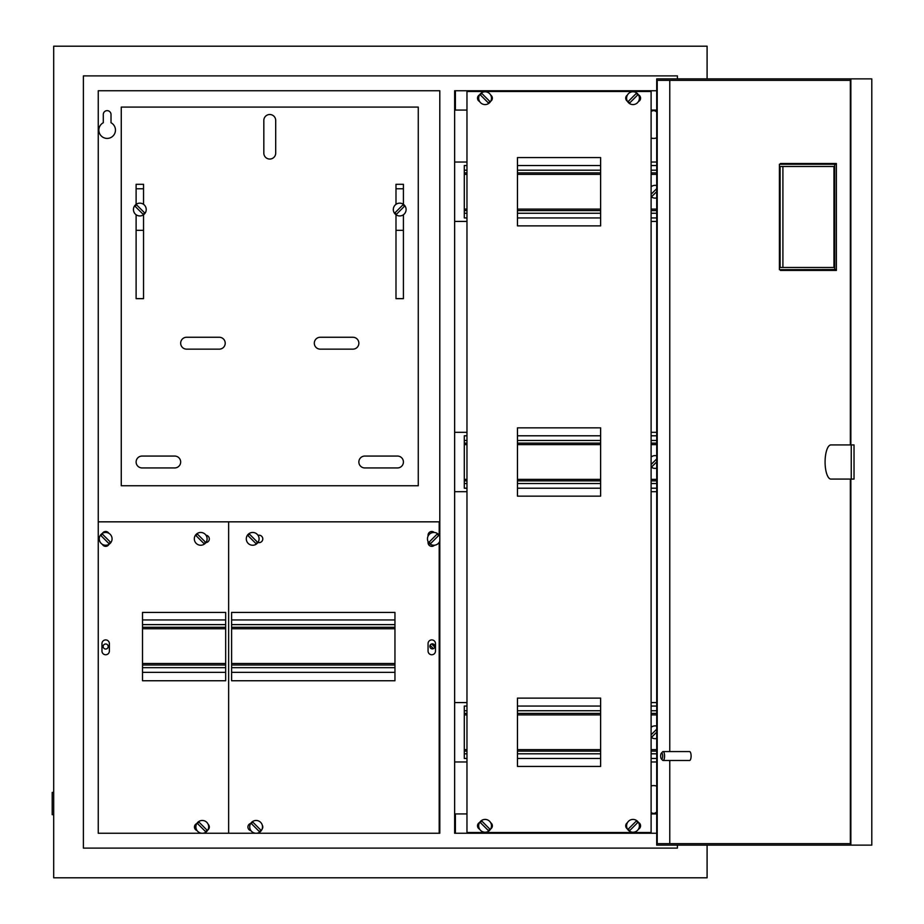 <?xml version="1.0" encoding="UTF-8"?>
<svg xmlns="http://www.w3.org/2000/svg" width="924" height="924" viewBox="0 0 924 924"><rect width="100%" height="100%" fill="white"/><g stroke="black" fill="none" stroke-linecap="round" stroke-linejoin="round"><path stroke-width="1.39" d="M53.696 814.691L52.206 814.691L52.206 792.411L53.696 792.411M651.108 162.035L656.71 162.035M656.71 221.425L651.108 221.425M103.141 646.511A2.529 2.529 0 0 0 105.671 649.041A2.529 2.529 0 0 0 108.2 646.511A2.529 2.529 0 0 0 105.671 643.982A2.529 2.529 0 0 0 103.141 646.511M434.892 646.361A2.529 2.529 0 0 1 432.374 648.891A2.529 2.529 0 0 1 429.845 646.361A2.529 2.529 0 0 1 432.374 643.843A2.529 2.529 0 0 1 434.892 646.361M656.71 786.174A8.316 8.316 0 0 0 651.108 785.977M98.845 130.099A8.316 8.316 0 0 0 107.161 138.415A8.316 8.316 0 0 0 111.019 122.742L111.019 114.507A3.858 3.858 0 0 0 107.161 110.649A3.858 3.858 0 0 0 103.292 114.507L103.292 122.742A8.316 8.316 0 0 0 98.845 130.099M651.108 138.023A8.316 8.316 0 0 0 656.71 137.826M651.108 812.415A3.858 3.858 0 0 0 656.71 811.826M656.71 112.174A3.858 3.858 0 0 0 651.108 111.585M656.71 833.252L454.643 833.252L454.643 90.748L656.71 90.748M98.244 90.748L439.801 90.748L439.801 833.252L98.244 833.252L98.244 90.748M707.091 78.875L707.091 46.2L53.696 46.2L53.696 877.8L707.091 877.8L707.091 845.125M677.396 78.875L677.396 75.895L83.391 75.895L83.391 848.105L677.396 848.105L677.396 845.125M439.2 525.86L439.801 525.86M439.801 659.505L439.2 659.505M466.966 491.695L454.643 491.695M454.643 432.305L466.966 432.305M466.966 761.965L454.643 761.965M454.643 702.575L466.966 702.575M439.801 675.837L439.2 675.837M466.966 221.425L454.643 221.425M454.643 162.035L466.966 162.035M651.108 702.575L656.71 702.575M656.71 761.965L651.108 761.965M143.543 230.342L136.117 230.342M143.543 188.762L136.117 188.762M403.418 230.342L395.992 230.342M403.418 188.762L395.992 188.762M651.108 432.305L656.71 432.305M656.71 491.695L651.108 491.695M656.71 110.06L651.108 110.06M603.892 91.488L603.892 90.748M466.966 110.06L455.393 110.06L455.393 90.748M514.784 90.748L514.784 91.488M656.71 813.94L651.108 813.94M603.892 832.512L603.892 833.252M466.966 813.94L455.393 813.94L455.393 833.252M514.784 833.252L514.784 832.512M830.93 444.918A17.082 5.844 -90 0 0 825.086 462A17.082 5.844 -90 0 0 830.93 479.082L854.03 479.082L854.03 444.918L830.93 444.918M662.693 756.028A2.968 1.016 -90 0 0 661.307 753.268A2.968 1.016 -90 0 0 660.66 756.028A2.968 1.016 -90 0 0 661.307 758.8A2.968 1.016 -90 0 0 662.693 756.028M661.307 753.268L662.52 751.882A4.458 1.525 90 0 1 663.074 751.57A4.458 1.525 90 0 1 664.587 756.028A4.458 1.525 90 0 1 663.074 760.487A4.458 1.525 90 0 1 662.52 760.175L661.307 758.8M663.074 760.487L689.581 760.487A4.458 1.525 -90 0 0 691.106 756.028A4.458 1.525 -90 0 0 689.581 751.57L663.074 751.57M850.346 479.082L850.346 845.125L656.71 845.125L656.71 78.875L850.346 78.875L850.346 444.918M850.346 843.647L657.218 843.647L657.218 80.353L850.346 80.353M780.491 164.253L780.491 163.513L836.37 163.513L836.37 270.432L780.491 270.432L780.491 269.692M669.773 843.647L669.773 760.487M669.773 751.57L669.773 80.353M850.854 444.918L850.854 78.875L871.794 78.875L871.794 845.125L850.854 845.125L850.854 479.082M781.889 270.432L781.889 269.692M781.889 164.253L781.889 163.513M851.247 479.082L851.247 444.918M142.504 672.349L225.664 672.349M231.601 672.349L394.952 672.349M439.2 672.349L439.801 672.349M142.504 665.003L225.664 665.003L142.504 665.003M231.601 665.003L394.952 665.003L231.601 665.003M439.2 665.003L439.801 665.003L439.2 665.003M142.504 627.281L225.664 627.281M231.601 627.281L394.952 627.281M142.504 619.935L225.664 619.935M231.601 619.935L394.952 619.935M403.418 462A5.937 5.937 0 0 0 397.47 456.063L364.807 456.063A5.937 5.937 0 0 0 358.858 462A5.937 5.937 0 0 0 364.807 467.937L397.47 467.937A5.937 5.937 0 0 0 403.418 462M180.665 462A5.937 5.937 0 0 0 174.728 456.063L142.053 456.063A5.937 5.937 0 0 0 136.117 462A5.937 5.937 0 0 0 142.053 467.937L174.728 467.937A5.937 5.937 0 0 0 180.665 462M358.858 343.197A5.937 5.937 0 0 0 352.922 337.26L320.258 337.26A5.937 5.937 0 0 0 314.31 343.197A5.937 5.937 0 0 0 320.258 349.145L352.922 349.145A5.937 5.937 0 0 0 358.858 343.197M225.213 343.197A5.937 5.937 0 0 0 219.277 337.26L186.602 337.26A5.937 5.937 0 0 0 180.665 343.197A5.937 5.937 0 0 0 186.602 349.145L219.277 349.145A5.937 5.937 0 0 0 225.213 343.197M121.263 107.08L121.263 485.758L418.26 485.758L418.26 107.08L121.263 107.08M403.418 204.343L403.418 184.303L395.992 184.303L395.992 204.343M395.992 214.761L395.992 298.648L403.418 298.648L403.418 214.761M143.543 204.343L143.543 184.303L136.117 184.303L136.117 204.343M136.117 214.761L136.117 298.648L143.543 298.648L143.543 214.761M275.698 120.455A5.937 5.937 0 0 0 269.762 114.507A5.937 5.937 0 0 0 263.825 120.455L263.825 153.118A5.937 5.937 0 0 0 269.762 159.055A5.937 5.937 0 0 0 275.698 153.118L275.698 120.455M101.143 534.326A6.399 6.399 0 0 0 101.143 543.37A6.399 6.399 0 0 0 110.199 543.37A6.399 6.399 0 0 0 110.199 534.326A6.399 6.399 0 0 0 101.143 534.326M109.725 542.908A5.74 5.74 0 0 1 108.928 543.578L100.947 535.585A5.74 5.74 0 0 1 102.414 534.118L110.395 542.111A5.74 5.74 0 0 1 109.725 542.908M404.227 205.024A6.399 6.399 0 0 0 395.183 205.024A6.399 6.399 0 0 0 395.183 214.068A6.399 6.399 0 0 0 404.227 214.068A6.399 6.399 0 0 0 404.227 205.024M395.645 213.606A5.74 5.74 0 0 1 394.975 212.809L402.956 204.828A5.74 5.74 0 0 1 404.423 206.295L396.442 214.276A5.74 5.74 0 0 1 395.645 213.606M196.188 534.326A6.399 6.399 0 0 0 196.188 543.37A6.399 6.399 0 0 0 205.232 543.37A6.399 6.399 0 0 0 205.232 534.326A6.399 6.399 0 0 0 196.188 534.326M204.77 542.908A5.74 5.74 0 0 1 203.973 543.578L195.98 535.585A5.74 5.74 0 0 1 197.447 534.118L205.44 542.111A5.74 5.74 0 0 1 204.77 542.908M248.163 534.326A6.399 6.399 0 0 0 248.163 543.37A6.399 6.399 0 0 0 257.207 543.37A6.399 6.399 0 0 0 257.207 534.326A6.399 6.399 0 0 0 248.163 534.326M256.745 542.908A5.74 5.74 0 0 1 255.948 543.578L247.955 535.585A5.74 5.74 0 0 1 249.422 534.118L257.415 542.111A5.74 5.74 0 0 1 256.745 542.908M202.633 833.252A6.399 6.399 0 0 0 206.791 822.337A6.399 6.399 0 0 0 196.292 829.14A6.399 6.399 0 0 0 201.906 833.252M206.329 830.93A5.74 5.74 0 0 1 205.532 831.588L197.54 823.607A5.74 5.74 0 0 1 199.007 822.141L206.999 830.122A5.74 5.74 0 0 1 206.329 830.93M256.468 833.252A6.399 6.399 0 0 0 260.626 822.337A6.399 6.399 0 0 0 250.127 829.14A6.399 6.399 0 0 0 255.74 833.252M260.164 830.93A5.74 5.74 0 0 1 259.355 831.588L251.374 823.607A5.74 5.74 0 0 1 252.841 822.141L260.834 830.122A5.74 5.74 0 0 1 260.164 830.93M135.308 205.024A6.399 6.399 0 0 0 135.308 214.068A6.399 6.399 0 0 0 144.352 214.068A6.399 6.399 0 0 0 144.352 205.024A6.399 6.399 0 0 0 135.308 205.024M143.89 213.606A5.74 5.74 0 0 1 143.081 214.276L135.1 206.295A5.74 5.74 0 0 1 136.567 204.828L144.548 212.809A5.74 5.74 0 0 1 143.89 213.606M439.801 536.474A6.399 6.399 0 0 0 429.337 534.326A6.399 6.399 0 0 0 429.337 543.37A6.399 6.399 0 0 0 439.801 541.221M429.799 542.908A5.74 5.74 0 0 1 429.129 542.111L437.11 534.118A5.74 5.74 0 0 1 438.588 535.585L430.596 543.578A5.74 5.74 0 0 1 429.799 542.908M105.671 639.905A3.708 3.708 0 0 0 101.963 643.612L101.963 651.039A3.708 3.708 0 0 0 105.671 654.758A3.708 3.708 0 0 0 109.379 651.039L109.379 643.612A3.708 3.708 0 0 0 105.671 639.905M108.859 533.298A3.708 3.708 0 0 0 102.483 533.298M205.867 542.631A3.708 3.708 0 0 0 209.321 538.981A3.708 3.708 0 0 0 205.983 535.227M102.368 544.328A3.708 3.708 0 0 0 108.974 544.328M196.789 823.573A3.708 3.708 0 0 0 197.043 830.549M207.865 829.96A3.708 3.708 0 0 0 208.119 824.277M142.504 612.427L142.504 680.745L225.664 680.745L225.664 612.427L142.504 612.427M98.244 833.252L98.244 521.841L228.632 521.841L228.632 833.252L228.632 521.841L439.2 521.841L439.2 535.342M431.774 639.905A3.708 3.708 0 0 0 428.066 643.612L428.066 651.039A3.708 3.708 0 0 0 431.774 654.758A3.708 3.708 0 0 0 435.493 651.039L435.493 643.612A3.708 3.708 0 0 0 431.774 639.905M434.28 532.467A3.708 3.708 0 0 0 428.066 535.215L428.066 536.139M257.842 542.631L259.067 542.631A3.708 3.708 0 0 0 262.786 538.923A3.708 3.708 0 0 0 259.067 535.215L257.946 535.215M428.066 541.568L428.066 542.631A3.708 3.708 0 0 0 434.442 545.218M250.716 823.423A3.708 3.708 0 0 0 250.958 830.664M262.035 829.244A3.708 3.708 0 0 0 262.243 825.086M231.601 612.427L231.601 680.745L394.952 680.745L394.952 612.427L231.601 612.427M439.2 542.365L439.2 833.252M834.661 164.253L779.406 164.253L779.406 269.692L834.719 269.542L834.661 164.253L836.37 164.253L782.201 164.253M782.201 269.692L834.661 269.692M780.122 166.482L780.122 267.463L833.956 267.463L833.956 166.482L780.122 166.482M833.956 166.482L782.905 166.482L782.905 267.463L833.956 267.463M466.966 706.063L464.298 706.063L464.298 758.477L466.966 758.477M517.463 758.477L600.623 758.477M651.108 758.477L656.71 758.477M464.298 751.131L466.966 751.131M517.463 751.131L600.623 751.131M651.108 751.131L656.71 751.131M464.298 713.409L466.966 713.409M517.463 713.409L600.623 713.409M651.108 713.409L656.71 713.409M517.463 706.063L600.623 706.063M651.108 706.063L656.71 706.063M466.966 435.793L464.298 435.793L464.298 488.207L466.966 488.207M517.463 488.207L600.623 488.207M651.108 488.207L656.71 488.207M464.298 480.861L466.966 480.861M517.463 480.861L600.623 480.861M651.108 480.861L656.71 480.861M464.298 443.139L466.966 443.139M517.463 443.139L600.623 443.139M651.108 443.139L656.71 443.139M517.463 435.793L600.623 435.793M651.108 435.793L656.71 435.793M430.076 645.31L433.414 648.66M434.788 647.089L431.647 643.947M638.438 829.186A3.708 3.708 0 0 0 638.438 822.464M490.679 828.932A3.708 3.708 0 0 0 490.679 822.718M638.438 101.536A3.708 3.708 0 0 0 638.438 94.814M490.679 101.282A3.708 3.708 0 0 0 490.679 95.068M627.408 822.718A3.708 3.708 0 0 0 627.408 828.932M479.648 822.464A3.708 3.708 0 0 0 479.648 829.186M627.408 95.068A3.708 3.708 0 0 0 627.408 101.282M479.648 94.814A3.708 3.708 0 0 0 479.648 101.536M600.623 766.423L600.623 698.117L517.463 698.117L517.463 766.423L600.623 766.423M466.966 91.488L466.966 832.512L651.108 832.512L651.108 91.488L466.966 91.488M517.463 225.883L600.623 225.883L600.623 157.577L517.463 157.577L517.463 225.883M517.463 496.153L600.623 496.153L600.623 427.847L517.463 427.847L517.463 496.153M480.561 93.647A6.399 6.399 0 0 0 480.561 102.703A6.399 6.399 0 0 0 489.616 102.703A6.399 6.399 0 0 0 489.616 93.647A6.399 6.399 0 0 0 480.561 93.647M489.142 102.241A5.74 5.74 0 0 1 488.346 102.899L480.364 94.918A5.74 5.74 0 0 1 481.831 93.451L489.812 101.432A5.74 5.74 0 0 1 489.142 102.241M480.561 821.297A6.399 6.399 0 0 0 480.561 830.353A6.399 6.399 0 0 0 489.616 830.353A6.399 6.399 0 0 0 489.616 821.297A6.399 6.399 0 0 0 480.561 821.297M489.142 829.891A5.74 5.74 0 0 1 488.346 830.549L480.364 822.568A5.74 5.74 0 0 1 481.831 821.101L489.812 829.082A5.74 5.74 0 0 1 489.142 829.891M656.71 726.079A6.399 6.399 0 0 0 651.108 727.292M656.71 729.209L651.108 734.811M651.108 737.248A6.399 6.399 0 0 0 656.71 738.461M651.108 736.382A5.74 5.74 0 0 0 651.859 736.994L656.71 732.154M656.71 455.809A6.399 6.399 0 0 0 651.108 457.022M656.71 458.939L651.108 464.541M651.108 466.978A6.399 6.399 0 0 0 656.71 468.191M651.108 466.112A5.74 5.74 0 0 0 651.859 466.724L656.71 461.885M637.514 93.647A6.399 6.399 0 0 0 628.47 93.647A6.399 6.399 0 0 0 628.47 102.703A6.399 6.399 0 0 0 637.514 102.703A6.399 6.399 0 0 0 637.514 93.647M628.932 102.241A5.74 5.74 0 0 1 628.262 101.432L636.255 93.451A5.74 5.74 0 0 1 637.722 94.918L629.741 102.899A5.74 5.74 0 0 1 628.932 102.241M637.514 821.297A6.399 6.399 0 0 0 628.47 821.297A6.399 6.399 0 0 0 628.47 830.353A6.399 6.399 0 0 0 637.514 830.353A6.399 6.399 0 0 0 637.514 821.297M628.932 829.891A5.74 5.74 0 0 1 628.262 829.082L636.255 821.101A5.74 5.74 0 0 1 637.722 822.568L629.741 830.549A5.74 5.74 0 0 1 628.932 829.891M466.966 165.523L464.298 165.523L464.298 217.937L466.966 217.937M517.463 217.937L600.623 217.937M651.108 217.937L656.71 217.937M464.298 210.591L466.966 210.591M517.463 210.591L600.623 210.591M651.108 210.591L656.71 210.591M464.298 172.869L466.966 172.869M517.463 172.869L600.623 172.869M651.108 172.869L656.71 172.869M517.463 165.523L600.623 165.523M651.108 165.523L656.71 165.523M656.71 185.539A6.399 6.399 0 0 0 651.108 186.752M656.71 188.669L651.108 194.271M651.108 196.708A6.399 6.399 0 0 0 656.71 197.921M651.108 195.842A5.74 5.74 0 0 0 651.859 196.454L656.71 191.615M142.504 667.671L225.664 667.671M231.601 667.671L394.952 667.671M439.2 667.671L439.801 667.671M142.504 663.513L225.664 663.513M231.601 663.513L394.952 663.513M439.2 663.513L439.801 663.513M142.504 628.77L225.664 628.77M231.601 628.77L394.952 628.77M142.504 624.612L225.664 624.612M231.601 624.612L394.952 624.612M834.719 269.542L836.37 269.542M834.719 164.403L836.37 164.403M464.298 753.799L466.966 753.799M517.463 753.799L600.623 753.799M651.108 753.799L656.71 753.799M464.298 749.641L466.966 749.641M517.463 749.641L600.623 749.641M651.108 749.641L656.71 749.641M464.298 714.899L466.966 714.899M517.463 714.899L600.623 714.899M651.108 714.899L656.71 714.899M464.298 710.741L466.966 710.741M517.463 710.741L600.623 710.741M651.108 710.741L656.71 710.741M464.298 483.529L466.966 483.529M517.463 483.529L600.623 483.529M651.108 483.529L656.71 483.529M464.298 479.371L466.966 479.371M517.463 479.371L600.623 479.371M651.108 479.371L656.71 479.371M464.298 444.629L466.966 444.629M517.463 444.629L600.623 444.629M651.108 444.629L656.71 444.629M464.298 440.471L466.966 440.471M517.463 440.471L600.623 440.471M651.108 440.471L656.71 440.471M464.298 213.259L466.966 213.259M517.463 213.259L600.623 213.259M651.108 213.259L656.71 213.259M464.298 209.101L466.966 209.101M517.463 209.101L600.623 209.101M651.108 209.101L656.71 209.101M464.298 174.359L466.966 174.359M517.463 174.359L600.623 174.359M651.108 174.359L656.71 174.359M464.298 170.201L466.966 170.201M517.463 170.201L600.623 170.201M651.108 170.201L656.71 170.201"/></g></svg>
